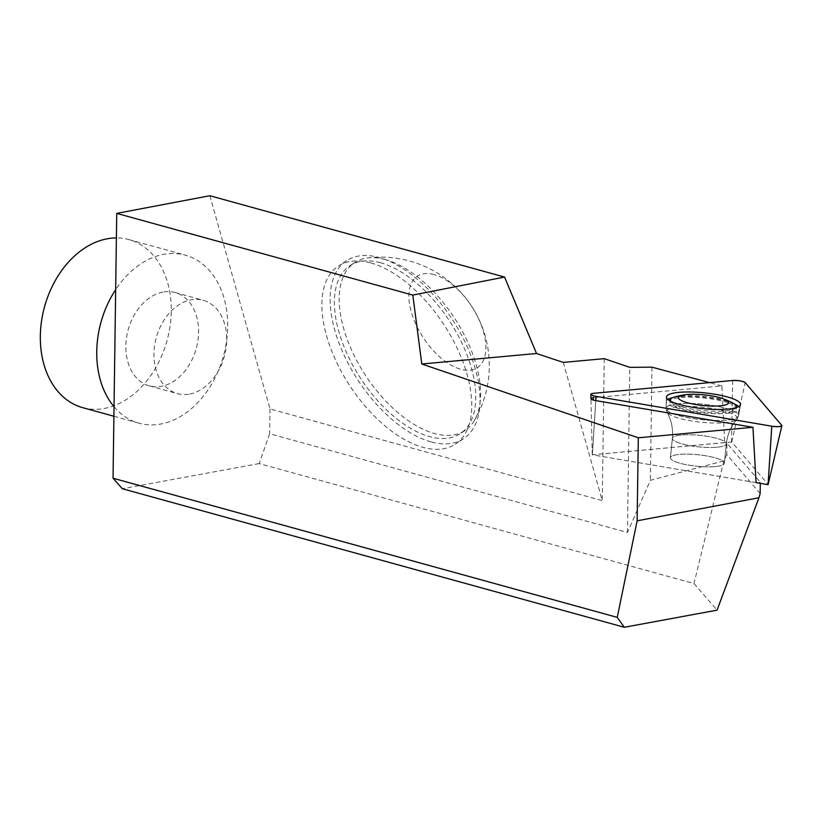<?xml version="1.0" encoding="UTF-8"?>
<svg xmlns="http://www.w3.org/2000/svg" width="823" height="823" viewBox="0 0 823 823"><rect width="100%" height="100%" fill="white"/><g stroke="black" fill="none" stroke-linecap="round" stroke-linejoin="round"><path stroke-width="0.62" stroke-dasharray="4.12 3.09" d="M760.164 493.543L726.75 454.491L726.904 443.196L760.318 482.247L760.308 483.348M593.352 397.776L721.884 385.936L724.662 442.589L726.904 443.196M726.75 454.491L723.829 460.89L650.386 480.313L627.465 532.491L269.646 433.742L259.204 463.565L693.995 583.558L717.059 610.162M651.96 367.161L650.386 480.313M721.884 385.936L709.56 382.623M724.662 442.589L592.262 454.8L756.07 482.628L760.318 482.247M563.271 362.408L602.261 500.61L269.995 408.908L209.855 195.73M370.813 262.928A106.517 56.098 56.7 0 1 457.619 349.209A106.517 56.098 56.7 0 1 455.284 444.153A106.517 56.098 56.7 0 1 349.929 385.905A106.517 56.098 56.7 0 1 338.366 266.076A106.517 56.098 56.7 0 1 370.813 262.928M723.829 460.89L693.995 583.558M627.465 532.491L629.78 367.356M189.671 394.052A48.413 35.296 105.4 0 0 226.047 348.222A48.413 35.296 105.4 0 0 203.209 300.282A48.413 35.296 105.4 0 0 190.987 299.85A48.413 35.296 105.4 0 0 154.601 345.691A48.413 35.296 105.4 0 0 177.449 393.62A48.413 35.296 105.4 0 0 189.671 394.052M259.204 463.565L122.318 488.728M269.995 408.908L269.646 433.742M604.236 358.653L602.261 500.61M380.545 262.743A100.468 52.909 -123.3 0 0 349.94 265.716A100.468 52.909 -123.3 0 0 360.844 378.734A100.468 52.909 -123.3 0 0 460.211 433.68A100.468 52.909 -123.3 0 0 462.423 344.117A100.468 52.909 -123.3 0 0 380.545 262.743M431.087 441.889A106.517 56.098 56.7 0 1 344.281 355.608A106.517 56.098 56.7 0 1 346.617 260.654A106.517 56.098 56.7 0 1 379.074 257.506A106.517 56.098 56.7 0 1 465.869 343.788A106.517 56.098 56.7 0 1 463.534 438.731A106.517 56.098 56.7 0 1 431.087 441.889M434.04 274.563A54.709 28.815 -123.3 0 0 422.806 336.957A54.709 28.815 -123.3 0 0 485.344 354.219A54.709 28.815 -123.3 0 0 434.04 274.563M385.349 259.584A100.468 52.909 -123.3 0 0 367.665 257.949A100.468 52.909 -123.3 0 0 354.744 262.558A100.468 52.909 -123.3 0 0 365.649 375.576A100.468 52.909 -123.3 0 0 465.026 430.522A100.468 52.909 -123.3 0 0 474.387 420.491A100.468 52.909 -123.3 0 0 461.508 329.745A100.468 52.909 -123.3 0 0 385.349 259.584M162.872 292.093A48.413 35.296 105.4 0 0 126.485 337.924A48.413 35.296 105.4 0 0 149.333 385.864A48.413 35.296 105.4 0 0 196.234 348.582A48.413 35.296 105.4 0 0 175.093 292.525A48.413 35.296 105.4 0 0 162.872 292.093M82.609 407.632A87.145 63.525 105.4 0 0 104.614 408.414A87.145 63.525 105.4 0 0 170.104 325.908A87.145 63.525 105.4 0 0 128.985 239.616A87.145 63.525 105.4 0 0 116.393 237.929M114.037 406.716A87.145 63.525 105.4 0 0 139.025 423.197A87.145 63.525 105.4 0 0 223.445 356.092A87.145 63.525 105.4 0 0 185.391 255.181A87.145 63.525 105.4 0 0 163.396 254.41A87.145 63.525 105.4 0 0 115.673 289.624M715.208 466.569A27.118 5.771 -174.2 0 1 686.001 464.645A27.118 5.771 -174.2 0 1 670.406 457.742A27.118 5.771 -174.2 0 1 697.966 454.738A27.118 5.771 -174.2 0 1 724.353 463.236A27.118 5.771 -174.2 0 1 715.208 466.569A27.118 5.771 5.8 0 0 724.353 463.236A27.118 5.771 5.8 0 0 697.966 454.738A27.118 5.771 5.8 0 0 670.406 457.742A27.118 5.771 5.8 0 0 686.001 464.645A27.118 5.771 5.8 0 0 715.208 466.569M734.219 403.898A36.922 7.86 5.8 0 0 730.649 402.519A36.922 7.86 5.8 0 0 678.759 396.758A36.922 7.86 5.8 0 0 672.71 397.632M667.782 399.392A36.922 7.86 5.8 0 0 666.291 401.429A36.922 7.86 5.8 0 0 702.235 412.868A36.922 7.86 5.8 0 0 739.743 408.908A36.922 7.86 5.8 0 0 738.694 406.613M673.944 397.211A33.404 7.119 -174.2 0 1 681.228 395.945A33.404 7.119 -174.2 0 1 733.098 403.239M736.101 407.663A33.404 7.119 -174.2 0 1 702.472 410.533A33.404 7.119 -174.2 0 1 670.107 400.945M728.016 402.756A33.404 7.119 5.8 0 0 681.063 397.54A33.404 7.119 5.8 0 0 669.799 401.665A33.404 7.119 5.8 0 0 702.307 412.128A33.404 7.119 5.8 0 0 736.266 408.434A33.404 7.119 5.8 0 0 728.016 402.756M756.07 482.628L592.262 454.8L731.76 441.992L768.26 484.654L781.706 425.285M592.354 454.841L595.78 400.606L592.354 454.841M593.311 400.06L593.434 393.322M678.378 403.774A36.428 7.757 5.8 0 0 666.085 408.383A36.428 7.757 5.8 0 0 701.535 419.679A36.428 7.757 5.8 0 0 738.55 415.759A36.428 7.757 5.8 0 0 717.862 406.418A36.428 7.757 5.8 0 0 678.378 403.774A36.428 7.757 -174.2 0 1 717.862 406.418A36.428 7.757 -174.2 0 1 738.55 415.759A36.428 7.757 -174.2 0 1 701.535 419.679A36.428 7.757 -174.2 0 1 666.085 408.383A36.428 7.757 -174.2 0 1 678.378 403.774M678.749 406.768A35.44 7.551 -174.2 0 1 719.24 409.782A35.44 7.551 -174.2 0 1 736.801 419.391A35.44 7.551 -174.2 0 1 701.278 422.24A35.44 7.551 -174.2 0 1 667.062 412.282A35.44 7.551 -174.2 0 1 678.749 406.768A35.44 7.551 5.8 0 0 667.062 412.282A35.44 7.551 5.8 0 0 701.278 422.24A35.44 7.551 5.8 0 0 736.801 419.391A35.44 7.551 5.8 0 0 719.24 409.782A35.44 7.551 5.8 0 0 678.749 406.768M717.183 447.208A27.118 5.771 5.8 0 0 726.328 443.864A27.118 5.771 5.8 0 0 710.733 436.962A27.118 5.771 5.8 0 0 681.526 435.028A27.118 5.771 5.8 0 0 672.381 438.371A27.118 5.771 5.8 0 0 687.977 445.274A27.118 5.771 5.8 0 0 717.183 447.208A27.118 5.771 -174.2 0 1 687.977 445.274A27.118 5.771 -174.2 0 1 672.381 438.371A27.118 5.771 -174.2 0 1 681.526 435.028A27.118 5.771 -174.2 0 1 710.733 436.962A27.118 5.771 -174.2 0 1 726.328 443.864A27.118 5.771 -174.2 0 1 717.183 447.208M731.76 441.992L745.206 382.623M732.655 380.493L731.534 441.961M346.617 260.654L338.366 266.076M463.534 438.731L455.284 444.153M474.387 420.491A108.451 108.451 0 0 0 367.665 257.949M354.744 262.558L349.94 265.716M465.026 430.522L460.211 433.68M149.333 385.864L177.449 393.62M175.093 292.525L203.209 300.282M113.903 416.263L139.025 423.197M128.985 239.616L185.391 255.181M592.262 454.8L590.945 398.692L592.262 454.8M740.494 404.607L738.55 415.759L736.801 419.391C730.927 426.221 727.429 434.379 726.328 443.864L724.353 463.236L726.328 443.864C727.429 434.379 730.927 426.221 736.801 419.391L738.55 415.759L739.743 408.908M666.424 397.067L666.085 408.383L667.062 412.282C671.434 420.162 673.214 428.855 672.381 438.371L670.406 457.742L672.381 438.371C673.214 428.855 671.434 420.162 667.062 412.282L666.085 408.383L666.291 401.429M669.881 400.811L669.799 401.665M736.348 407.58L736.266 408.434"/><path stroke-width="1.23" d="M760.308 483.348L760.164 493.543L758.95 497.74L637.136 520.825L638.298 437.785L421.808 364.003L536.534 353.509L563.271 362.408L604.236 358.653L629.78 367.356L651.96 367.161L709.56 382.623M638.298 437.785L752.942 427.291L756.07 482.628L768.085 484.675L771.768 426.201A7.685 1.636 5.8 0 0 781.85 425.707A7.685 1.636 5.8 0 0 781.706 425.285L745.206 382.623A7.685 1.636 5.8 0 0 732.655 380.493L593.434 393.322A7.685 1.636 5.8 0 0 590.842 394.31A7.685 1.636 5.8 0 0 596.047 396.367L771.768 426.201M752.942 427.291L595.78 400.606A7.14 1.523 5.8 0 1 590.945 398.692L590.842 394.31M593.311 400.06L593.352 397.776A7.14 1.523 5.8 0 0 590.945 398.692M113.039 478.225L617.24 617.373L624.297 627.27L122.318 488.728L113.039 478.225L116.732 213.383L209.855 195.73L504.561 277.063L536.534 353.509M617.24 617.373L637.136 520.825M758.95 497.74L717.059 610.162L624.297 627.27M504.561 277.063L412.807 295.087L116.732 213.383M412.807 295.087L421.808 364.003M116.393 237.929A87.145 63.525 105.4 0 0 106.98 238.835A87.145 63.525 105.4 0 0 41.5 321.34A87.145 63.525 105.4 0 0 82.609 407.632L113.903 416.263M115.673 289.624A87.145 63.525 105.4 0 0 114.037 406.716M672.71 397.632A36.922 7.86 5.8 0 0 667.782 399.392M738.694 406.613A36.922 7.86 5.8 0 0 734.219 403.898M686.968 394.526A25.174 5.36 -174.2 0 1 723.232 398.764A25.174 5.36 -174.2 0 1 720.248 405.811A25.174 5.36 -174.2 0 1 686.001 402.324A25.174 5.36 -174.2 0 1 684.51 394.824A25.174 5.36 -174.2 0 1 686.968 394.526M723.232 398.764A77.465 77.465 0 0 1 733.098 403.239A33.404 7.119 -174.2 0 1 736.431 406.84A33.404 7.119 -174.2 0 1 736.101 407.663M670.107 400.945A33.404 7.119 -174.2 0 1 669.953 400.071A33.404 7.119 -174.2 0 1 673.944 397.211A77.465 77.465 0 0 1 684.51 394.824M781.85 425.707L768.085 484.675M727.944 409.082A37.23 7.932 5.8 0 0 740.494 404.607A37.23 7.932 5.8 0 0 719.353 395.061A37.23 7.932 5.8 0 0 678.996 392.355A37.23 7.932 5.8 0 0 666.424 397.067A37.23 7.932 5.8 0 0 688.1 406.48A37.23 7.932 5.8 0 0 727.944 409.082M732.655 380.493L593.434 393.322C589.525 394.083 590.389 395.091 596.047 396.367L771.768 426.201C778.301 427.003 781.613 426.695 781.706 425.285L745.206 382.623C742.583 381.07 738.406 380.36 732.655 380.493M596.047 396.367L595.78 400.606M669.953 400.071L669.881 400.811M736.431 406.84L736.348 407.58"/></g></svg>

